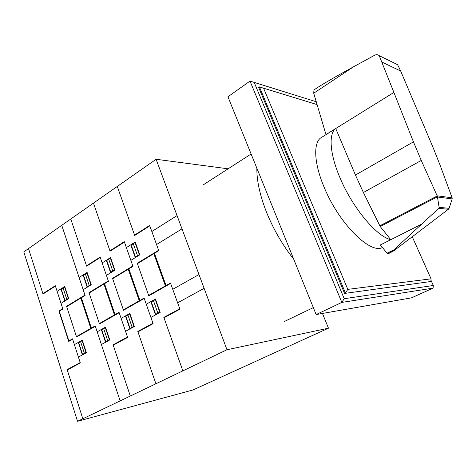 <?xml version="1.0" encoding="UTF-8"?>
<svg xmlns="http://www.w3.org/2000/svg" width="476" height="476" viewBox="0 0 476 476"><rect width="100%" height="100%" fill="white"/><g stroke="black" fill="none" stroke-linecap="round" stroke-linejoin="round"><path stroke-width="0.71" d="M380.211 226.511L363.396 192.512L355.441 175.037L335.729 128.538L335.372 128.835C328.416 134.428 329.945 154.742 340.316 178.53C352.805 208.113 376.742 236.501 390.76 239.714L380.211 226.511L437.426 196.808L437.152 195.809L452.152 197.826L452.164 198.92L449.094 208.315L448.38 209.261L393.771 250.822L388.232 253.797M437.152 195.809L421.26 160.454L413.442 141.86L393.902 92.439L325.977 134.583L313.72 93.201L353.817 66.64C337.157 75.785 325.34 82.58 318.361 87.031L316.421 88.316M327.637 133.554L328.107 133.339M382.442 247.52C370.28 254.38 339.15 223.714 324.352 187.734C314.243 164.196 313.137 143.901 320.419 138.111L322.776 136.648M393.902 92.439L379.223 55.686L397.603 64.682L400.673 71.013L433.035 147.429L439.961 164.845L452.152 197.826M313.982 89.94L313.72 93.201M388.029 253.857L392.742 250.858L438.747 208.345L439.122 207.334L437.426 196.808M379.223 55.686C377.896 54.544 376.355 54.401 374.6 55.27L353.817 66.64M437.503 197.005L452.164 198.92M439.122 207.334L449.094 208.315M392.742 250.858L393.771 250.822M382.127 62.189L400.673 71.013M390.76 239.714L380.36 244.956L387.059 253.196L393.747 249.888M387.059 253.196L388.077 253.863M412.258 236.774L431.066 278.829L430.834 281.506L344.576 293.436L258.676 87.453L259.432 86.924L317.093 104.595M431.066 278.829L347.795 289.372L263.561 88.161M259.432 86.924L345.445 293.02L347.795 289.372M344.576 293.436L430.834 281.506M430.947 280.197L433.315 285.487L344.213 298.708L341.839 302.409L250.007 81.093L316.254 101.763M344.213 298.708L254.16 82.33M433.083 288.129L411.472 297.851L316.141 314.553L341.839 302.409L433.083 288.129L433.315 285.487M316.141 314.553L227.945 96.789L250.007 81.093M256.856 168.165C256.713 180.85 259.985 195.66 266.667 212.594C273.599 229.599 282.631 245.158 293.757 259.283M322.466 313.44L328.47 328.19L226.969 349.747L156.098 159.27L228.129 168.807M156.098 159.27L23.8 251.899L77.534 421.296L193.024 389.951L328.47 328.19M77.534 421.296L226.969 349.747M148.649 295.435L170.468 283L179.946 309.192L163.988 317.807M182.855 370.869L163.839 317.385L179.791 308.769M158.788 267.506L160.037 269.41L160.352 271.861M160.489 272.248L160.198 269.333L158.663 267.161M163.405 278.24L162.78 278.603M163.482 278.454L162.851 278.817M168.879 283.904L169.028 284.327M168.564 284.089L168.712 284.505M146.263 304.2L155.456 299.029L160.186 312.363L150.916 317.433M155.598 299.44L151.291 301.867L155.688 314.321L160.037 311.941M153.296 300.243L157.859 313.137M150.832 301.629L155.527 314.91M152.207 301.35L152.064 300.939M157.074 314.065L156.925 313.642M156.765 314.231L156.616 313.815M155.289 299.618L159.722 312.113M155.444 299.529L155.325 299.101M158.621 250.257L137.278 263.252L148.792 295.852L170.622 283.422M137.421 263.656L158.77 250.668L149.648 225.451L134.571 235.084M117.274 186.455L134.708 235.477L149.797 225.85M156.39 260.854L157.009 260.479M156.937 260.277L156.318 260.652M157.068 251.203L157.217 251.614M156.907 251.804L156.759 251.393M126.372 247.597L135.214 242.01L139.771 254.862L130.852 260.354M132.245 243.885L132.387 244.289M131.947 244.075L132.09 244.474M135.291 257.623L130.769 244.819M135.357 242.415L131.209 245.033L135.446 257.034L139.629 254.458M137.534 255.749L133.274 243.724M136.338 256.487L136.481 256.891M137.552 255.737L137.677 256.153M139.325 254.642L135.053 242.605M139.652 254.94L139.48 254.547M154.432 253.309L166.029 285.529M153.813 253.684L165.398 285.892M123.367 309.846L144.091 298.035L153.105 323.674L137.957 331.849M155.902 383.775L137.814 331.439L152.963 323.263M132.988 282.774L134.178 284.648L134.476 287.04M134.613 287.421L134.333 284.577L132.869 282.435M137.38 293.299L136.785 293.644M137.457 293.508L136.856 293.853M142.586 298.892L142.729 299.309M142.282 299.065L142.425 299.475M121.106 318.355L129.841 313.44L134.345 326.5L125.533 331.314M129.978 313.845L125.878 316.147L130.073 328.345L134.202 326.084M127.925 314.999L132.132 327.22M125.45 315.909L129.918 328.916M126.753 315.659L126.616 315.255M127.943 314.987L127.788 314.594M131.388 328.113L131.245 327.702M131.096 328.273L130.954 327.863M129.68 314.011L133.905 326.25M129.829 313.928L129.716 313.511M132.822 265.965L112.538 278.317L123.504 310.251L144.24 298.446M112.675 278.71L132.965 266.37L124.284 241.659L109.944 250.816M93.463 203.127L110.081 251.203L124.42 242.052M130.71 276.258L131.299 275.901M131.227 275.705L130.638 276.056M131.346 266.863L131.489 267.268M131.192 267.447L131.049 267.042M102.15 262.895L110.563 257.581L114.906 270.178L106.422 275.396M107.737 259.361L107.874 259.753M107.457 259.539L107.594 259.932M110.646 272.802L106.332 260.247M110.694 257.974L106.749 260.461L110.795 272.23L114.77 269.779M112.913 271.403L108.718 259.224M111.64 271.707L111.777 272.099M114.484 269.951L110.414 258.153M114.793 270.249L114.627 269.862M128.841 268.88L139.879 300.433M128.252 269.238L139.278 300.778M99.323 323.555L119.042 312.315L127.622 337.425L113.223 345.195M130.311 396.026L113.086 344.797L127.485 337.02M108.469 297.286L109.599 299.13L109.885 301.463M110.016 301.838L109.748 299.059L108.355 296.953M112.651 307.609L112.086 307.936M112.723 307.811L112.157 308.139M117.602 313.137L117.739 313.535M117.316 313.297L117.453 313.702M86.495 315.231L86.221 312.94L85.144 311.137M89.125 321.223L88.584 321.532M85.02 310.774L86.352 312.845L86.608 315.558M89.191 321.419L88.649 321.734M97.175 331.82L105.488 327.143L109.777 339.929L101.4 344.517M105.618 327.536L101.721 329.731L105.714 341.679L109.647 339.531M103.667 328.636L107.677 340.608M101.311 329.493L105.571 342.238M76.434 336.603L95.206 325.899L120.148 400.893M93.564 326.833L93.695 327.232M102.554 329.261L102.423 328.868M103.679 328.63L103.536 328.244M106.969 341.47L106.832 341.066M106.689 341.625L106.553 341.221M105.339 327.696L109.361 339.685M105.482 327.619L105.369 327.208M108.302 280.894L89 292.651L99.46 323.948L119.178 312.72M89.131 293.037L108.439 281.292L100.156 257.07L86.513 265.786M70.781 219.008L86.644 266.167L100.293 257.457M106.297 290.901L106.856 290.562M106.791 290.366L106.225 290.705M106.898 281.75L107.029 282.149M106.749 282.316L106.618 281.923M79.093 277.454L87.102 272.397L91.249 284.743L83.175 289.717M84.419 274.093L84.544 274.479M84.151 274.259L84.276 274.646M87.191 287.242L83.08 274.938M87.233 272.784L83.478 275.152L87.334 286.683L91.118 284.35M89.22 285.523L85.353 273.968M88.143 286.189L88.268 286.576M89.238 285.511L89.351 285.909M90.845 284.523L86.965 272.95M91.136 284.809L90.981 284.434M83.484 296.471L83.359 296.084M83.056 304.836L83.592 304.515M83.526 304.325L82.997 304.646M104.512 283.678L115.031 314.6M91.392 328.077L81.354 297.768M103.952 284.017L114.46 314.922M80.825 298.089L90.851 328.38M151.844 231.514L177.054 215.592M156.55 244.533L181.993 228.867M172.746 289.301L198.986 274.539M177.637 302.819L204.115 288.337M61.755 225.326L85.091 295.495L66.7 306.687M82.824 418.767L67.134 369.614L80.194 362.563M67.259 369.995L80.319 362.95L72.507 338.841L68.871 340.911L59.286 311.191L62.85 309.025L55.305 285.731L42.899 293.656M74.387 344.642L82.306 340.185L86.4 352.716L78.421 357.083M62.725 308.644L58.911 310.971L68.74 341.447L72.632 339.227M82.164 340.721L86.007 352.472M82.431 340.572L78.719 342.66L82.532 354.37L86.275 352.323M80.569 341.619L84.401 353.347M78.332 342.422L82.396 354.912M79.51 342.214L79.385 341.827M82.3 340.649L82.199 340.245M80.45 341.232L80.587 341.607M83.728 354.18L83.597 353.787M83.461 354.328L83.33 353.936M28.518 248.597L43.013 294.019L55.424 286.1M57.12 291.33L64.754 286.51L68.717 298.619L61.017 303.361M61.939 288.289L62.064 288.664M64.849 300.999L60.922 288.932M62.195 288.123L62.32 288.504M68.33 298.398L64.623 287.052M66.908 299.731L63.088 288.022M64.879 286.885L61.297 289.146L64.98 300.463L68.592 298.238M65.753 299.987L65.872 300.368M68.609 298.684L68.461 298.315M84.966 295.102L66.575 306.3L76.565 336.99L95.337 326.298M438.747 208.345L448.38 209.261M355.441 175.037L413.442 141.86M390.76 239.708L421.605 224.16M379.783 225.832L437.182 195.993M363.396 192.512L421.26 160.454M320.419 138.111L335.372 128.835M313.785 90.071L318.361 87.031M203.448 184.724L251.108 153.986M284.16 321.603L313.333 307.615"/></g></svg>
